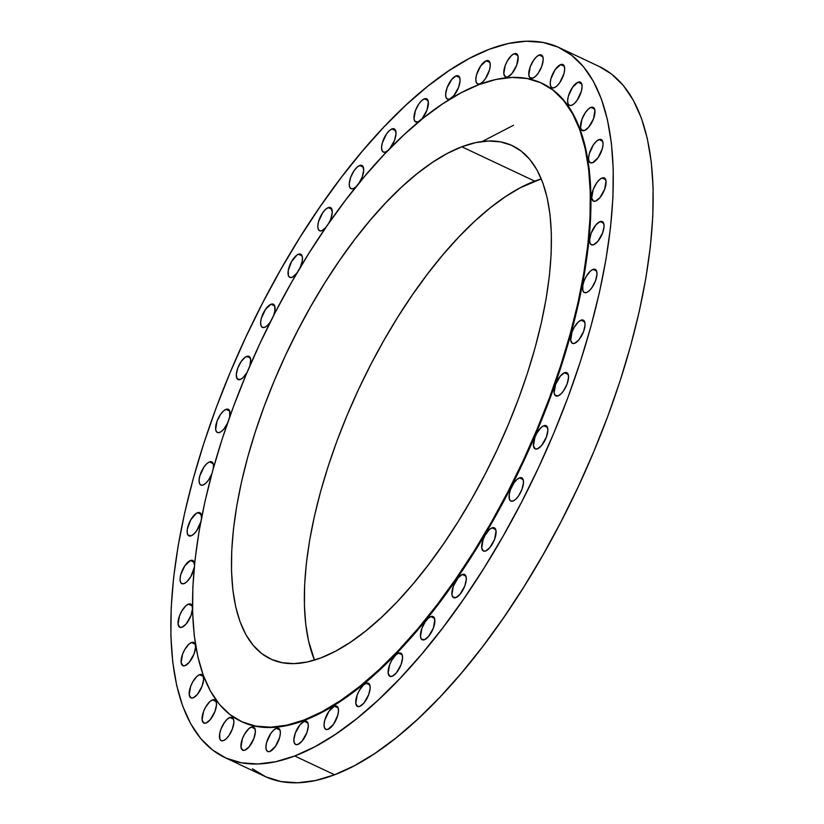 <?xml version="1.0" encoding="UTF-8"?>
<svg xmlns="http://www.w3.org/2000/svg" width="824" height="824" viewBox="0 0 824 824"><rect width="100%" height="100%" fill="white"/><g stroke="black" fill="none" stroke-linecap="round" stroke-linejoin="round"><path stroke-width="1.24" d="M519.46 477.868A12.823 5.243 115.2 0 1 521.746 477.817A12.823 5.243 115.2 0 1 522.004 489.291A12.823 5.243 115.2 0 1 513.095 500.971L515.824 499.148L518.615 495.832L522.025 489.24L523.498 482.709L523.116 479.496L521.705 477.796L519.46 477.868L516.73 479.692L513.929 482.998L510.519 489.6L509.284 494.101L509.428 499.344L510.849 501.043L513.095 500.971A12.823 5.243 115.2 0 1 510.808 501.023A12.823 5.243 115.2 0 1 510.54 489.549A12.823 5.243 115.2 0 1 519.46 477.868L523.158 479.609L519.46 477.868M543.799 425.73A12.823 5.243 115.2 0 1 546.085 425.678A12.823 5.243 115.2 0 1 546.353 437.163A12.823 5.243 115.2 0 1 537.433 448.833L541.584 445.516L546.374 437.101L547.836 430.571L547.466 427.357L546.044 425.658L543.799 425.73L541.069 427.553L536.98 432.93L534.869 437.462L533.447 445.763L535.188 448.905L537.433 448.833A12.823 5.243 115.2 0 1 535.147 448.884A12.823 5.243 115.2 0 1 534.889 437.41A12.823 5.243 115.2 0 1 543.799 425.73L547.507 427.471L543.799 425.73M564.481 372.736A12.823 5.243 115.2 0 1 566.768 372.685A12.823 5.243 115.2 0 1 567.036 384.169A12.823 5.243 115.2 0 1 558.126 395.85L560.856 394.016L563.647 390.71L567.056 384.118L568.529 377.577L568.148 374.374L566.727 372.675L564.481 372.736L560.341 376.063L555.551 384.468L554.13 392.77L555.046 395.273L558.126 395.85A12.823 5.243 115.2 0 1 555.84 395.891A12.823 5.243 115.2 0 1 555.572 384.417A12.823 5.243 115.2 0 1 564.481 372.736L568.189 374.487L564.481 372.736M581.002 320.196A12.823 5.243 115.2 0 1 583.289 320.155A12.823 5.243 115.2 0 1 583.557 331.629A12.823 5.243 115.2 0 1 574.637 343.309L578.788 339.982L583.577 331.578L585.04 325.047L584.669 321.834L583.248 320.134L581.002 320.196L578.273 322.029L574.184 327.396L572.072 331.928L570.651 340.23L572.392 343.371L574.637 343.309A12.823 5.243 115.2 0 1 572.35 343.361A12.823 5.243 115.2 0 1 572.093 331.876A12.823 5.243 115.2 0 1 581.002 320.196L584.71 321.947L581.002 320.196M592.95 269.407A12.823 5.243 115.2 0 1 595.237 269.355A12.823 5.243 115.2 0 1 595.505 280.829A12.823 5.243 115.2 0 1 586.585 292.51L589.314 290.687L592.116 287.38L595.515 280.778L596.988 274.248L596.607 271.034L595.196 269.335L592.95 269.407L590.221 271.23L586.132 276.596L584.01 281.139L582.774 285.64L582.918 290.882L584.34 292.582L586.585 292.51A12.823 5.243 115.2 0 1 584.298 292.561A12.823 5.243 115.2 0 1 584.031 281.087A12.823 5.243 115.2 0 1 592.95 269.407L596.648 271.147L592.95 269.407M593.661 244.707L597.812 241.391L602.591 232.986L604.064 226.446L603.683 223.242L602.272 221.532A12.823 5.243 115.2 0 1 602.581 233.037A12.823 5.243 115.2 0 1 593.661 244.707L593.661 244.707A12.823 5.243 115.2 0 1 591.375 244.759A12.823 5.243 115.2 0 1 591.107 233.285A12.823 5.243 115.2 0 1 600.026 221.605A12.823 5.243 115.2 0 1 602.313 221.553L600.026 221.605L595.876 224.931L591.086 233.336L589.624 239.866L589.994 243.08L591.416 244.78L593.661 244.707M603.724 223.356L600.026 221.605L603.724 223.356M602.056 177.984A12.823 5.243 115.2 0 1 604.342 177.933A12.823 5.243 115.2 0 1 604.61 189.407A12.823 5.243 115.2 0 1 595.69 201.087L599.841 197.76L604.631 189.355L606.052 181.053L604.301 177.912L602.056 177.984L599.326 179.807L596.535 183.113L593.125 189.705L591.704 198.007L593.455 201.159L595.69 201.087A12.823 5.243 115.2 0 1 593.414 201.138A12.823 5.243 115.2 0 1 593.146 189.654A12.823 5.243 115.2 0 1 602.056 177.984L605.764 179.725L602.056 177.984M592.641 162.709L598.162 157.569L602.313 148.67L603.044 144.437L602.663 141.234L601.242 139.534L598.996 139.596A12.823 5.243 115.2 0 1 601.283 139.544A12.823 5.243 115.2 0 1 601.551 151.029A12.823 5.243 115.2 0 1 592.641 162.709L592.641 162.709A12.823 5.243 115.2 0 1 590.355 162.75A12.823 5.243 115.2 0 1 590.087 151.276A12.823 5.243 115.2 0 1 598.996 139.596L596.267 141.429L593.476 144.736L589.325 153.635L588.594 157.858L588.975 161.071L590.396 162.771L592.641 162.709M602.704 141.347L598.996 139.596L602.704 141.347M590.921 107.408A12.823 5.243 115.2 0 1 593.208 107.357A12.823 5.243 115.2 0 1 593.476 118.841A12.823 5.243 115.2 0 1 584.556 130.511L588.707 127.195L593.496 118.79L594.918 110.488L593.167 107.336L590.921 107.408L588.192 109.242L585.401 112.548L581.991 119.14L580.57 127.442L581.486 129.945L584.556 130.511A12.823 5.243 115.2 0 1 582.28 130.563A12.823 5.243 115.2 0 1 582.012 119.089A12.823 5.243 115.2 0 1 590.921 107.408L594.629 109.159L590.921 107.408M571.671 105.307L574.4 103.484L577.191 100.178L581.342 91.279L582.074 87.045L581.692 83.832L580.271 82.132L578.036 82.204A12.823 5.243 115.2 0 1 580.312 82.153A12.823 5.243 115.2 0 1 580.58 93.637A12.823 5.243 115.2 0 1 571.671 105.307L571.671 105.307A12.823 5.243 115.2 0 1 569.384 105.359A12.823 5.243 115.2 0 1 569.116 93.885A12.823 5.243 115.2 0 1 578.036 82.204L572.505 87.344L568.354 96.233L567.633 100.466L568.004 103.68L569.425 105.379L571.671 105.307M581.734 83.945L578.036 82.204L581.734 83.945M554.274 87.715L557.003 85.881L559.795 82.575L563.956 73.676L564.677 69.443L564.296 66.239L562.885 64.54L560.639 64.602A12.823 5.243 115.2 0 1 562.926 64.55A12.823 5.243 115.2 0 1 563.183 76.035A12.823 5.243 115.2 0 1 554.274 87.715L554.274 87.715A12.823 5.243 115.2 0 1 551.987 87.756A12.823 5.243 115.2 0 1 551.72 76.282A12.823 5.243 115.2 0 1 560.639 64.602L555.108 69.741L550.957 78.641L550.236 82.874L550.607 86.077L552.029 87.777L554.274 87.715M564.337 66.353L560.639 64.602L564.337 66.353M539.174 55.043A12.823 5.243 115.2 0 1 541.45 54.992A12.823 5.243 115.2 0 1 541.718 66.466A12.823 5.243 115.2 0 1 532.809 78.146L535.538 76.323L538.329 73.017L541.739 66.414L543.212 59.884L542.831 56.671L541.409 54.971L539.174 55.043L536.445 56.866L533.643 60.183L530.234 66.775L528.812 75.077L529.729 77.58L532.809 78.146A12.823 5.243 115.2 0 1 530.522 78.198A12.823 5.243 115.2 0 1 530.254 66.723A12.823 5.243 115.2 0 1 539.174 55.043L542.872 56.784L539.174 55.043M514.155 53.756A12.823 5.243 115.2 0 1 516.442 53.704A12.823 5.243 115.2 0 1 516.71 65.178A12.823 5.243 115.2 0 1 507.79 76.859L511.941 73.542L516.73 65.127L518.152 56.825L516.401 53.684L514.155 53.756L511.426 55.579L507.337 60.945L505.225 65.487L503.804 73.789L505.545 76.931L507.79 76.859A12.823 5.243 115.2 0 1 505.503 76.91A12.823 5.243 115.2 0 1 505.246 65.436A12.823 5.243 115.2 0 1 514.155 53.756L517.863 55.496L514.155 53.756M479.856 83.883L482.586 82.05L485.377 78.744L489.538 69.844L490.259 65.611L489.878 62.408L488.467 60.708L486.222 60.77A12.823 5.243 115.2 0 1 488.508 60.719A12.823 5.243 115.2 0 1 488.766 72.203A12.823 5.243 115.2 0 1 479.856 83.883L479.856 83.883A12.823 5.243 115.2 0 1 477.57 83.924A12.823 5.243 115.2 0 1 477.302 72.45A12.823 5.243 115.2 0 1 486.222 60.77L480.691 65.91L476.54 74.799L475.819 79.032L476.19 82.245L477.611 83.945L479.856 83.883M489.919 62.521L486.222 60.77L489.919 62.521M456.043 75.921A12.823 5.243 115.2 0 1 458.329 75.87A12.823 5.243 115.2 0 1 458.587 87.354A12.823 5.243 115.2 0 1 449.677 99.024L453.818 95.708L458.608 87.303L460.08 80.762L459.699 77.549L458.288 75.849L456.043 75.921L451.892 79.248L447.102 87.653L445.64 94.183L446.011 97.397L447.432 99.096L449.677 99.024A12.823 5.243 115.2 0 1 447.391 99.076A12.823 5.243 115.2 0 1 447.123 87.602A12.823 5.243 115.2 0 1 456.043 75.921L459.741 77.662L456.043 75.921M424.36 98.829A12.823 5.243 115.2 0 1 426.647 98.777A12.823 5.243 115.2 0 1 426.914 110.261A12.823 5.243 115.2 0 1 417.995 121.942L422.146 118.615L426.935 110.21L428.356 101.908L426.605 98.767L424.36 98.829L421.631 100.662L418.839 103.968L415.43 110.56L414.009 118.862L414.925 121.365L417.995 121.942A12.823 5.243 115.2 0 1 415.718 121.983A12.823 5.243 115.2 0 1 415.451 110.509A12.823 5.243 115.2 0 1 424.36 98.829L428.068 100.58L424.36 98.829M387.764 150.71A12.823 5.243 115.2 0 1 385.601 152.038L388.331 150.215M389.752 148.722L394.542 140.317L396.014 133.776L395.046 129.502L391.966 128.935L395.674 130.676L391.966 128.935A12.823 5.243 115.2 0 1 394.253 128.884A12.823 5.243 115.2 0 1 395.602 136.753A12.823 5.243 115.2 0 1 389.999 148.423M353.29 188.603L356.133 186.667A12.823 5.243 115.2 0 1 353.29 188.603L353.29 188.603A12.823 5.243 115.2 0 1 351.003 188.655L353.29 188.603M358.821 183.464L362.23 176.872L363.693 170.341L362.735 166.067L359.655 165.49L363.363 167.241L359.655 165.49A12.823 5.243 115.2 0 1 361.942 165.449A12.823 5.243 115.2 0 1 359.213 182.877M328.673 223.52L330.795 218.988L332.257 212.448L331.299 208.173L328.22 207.607L331.928 209.347L328.22 207.607A12.823 5.243 115.2 0 1 330.506 207.555A12.823 5.243 115.2 0 1 329.023 222.882M325.562 227.888A12.823 5.243 115.2 0 1 321.854 230.71L326.005 227.393M300.039 267.924L302.243 261.105L302.429 257.315L301.512 254.812L298.432 254.235L302.14 255.986L298.432 254.235L297.103 254.946L291.624 261.435L288.256 270.478L288.41 275.71L289.832 277.41L292.067 277.348L296.743 273.372A12.823 5.243 115.2 0 1 292.067 277.348L292.067 277.348A12.823 5.243 115.2 0 1 289.791 277.389A12.823 5.243 115.2 0 1 289.523 265.915A12.823 5.243 115.2 0 1 298.432 254.235A12.823 5.243 115.2 0 1 300.719 254.183A12.823 5.243 115.2 0 1 300.266 267.429M273.599 315.613L274.845 311.101L274.701 305.869L273.28 304.169L271.034 304.231L274.732 305.982L271.034 304.231A12.823 5.243 115.2 0 1 273.321 304.19A12.823 5.243 115.2 0 1 273.661 315.448M270.365 321.957A12.823 5.243 115.2 0 1 264.669 327.344L267.398 325.511L270.365 321.957M247.056 372.427A12.823 5.243 115.2 0 1 240.33 379.483L243.059 377.649L247.138 372.283M246.685 356.37A12.823 5.243 115.2 0 1 248.972 356.318A12.823 5.243 115.2 0 1 249.919 365.743L250.681 359.449L248.93 356.308L245.356 357.08L241.164 361.509L237.755 368.101L236.282 374.632L237.25 378.906L240.33 379.483A12.823 5.243 115.2 0 1 238.043 379.524A12.823 5.243 115.2 0 1 237.775 368.05A12.823 5.243 115.2 0 1 246.685 356.37L250.393 358.121L246.685 356.37M227.383 423.505A12.823 5.243 115.2 0 1 219.637 432.466A12.823 5.243 115.2 0 1 217.351 432.518A12.823 5.243 115.2 0 1 217.093 421.043A12.823 5.243 115.2 0 1 226.003 409.363L229.711 411.104L226.003 409.363A12.823 5.243 115.2 0 1 228.289 409.312A12.823 5.243 115.2 0 1 229.659 417.068L229.669 410.991L228.248 409.291L226.003 409.363L223.273 411.186L220.482 414.503L217.073 421.095L215.651 429.397L216.568 431.9L218.432 432.734L220.966 431.766L223.788 429.149L227.609 423.052M213.292 468.774L213.478 464.973L212.561 462.47L209.481 461.904L213.189 463.644L209.481 461.904A12.823 5.243 115.2 0 1 211.768 461.852A12.823 5.243 115.2 0 1 213.395 468.156M211.809 473.913A12.823 5.243 115.2 0 1 203.126 485.006L205.845 483.183L208.647 479.867L212.056 473.275M200.685 522.385A12.823 5.243 115.2 0 1 191.178 535.806A12.823 5.243 115.2 0 1 188.892 535.857A12.823 5.243 115.2 0 1 188.624 524.373A12.823 5.243 115.2 0 1 197.544 512.693L201.241 514.444L197.544 512.693A12.823 5.243 115.2 0 1 199.83 512.652A12.823 5.243 115.2 0 1 201.571 517.75L200.613 513.27L198.749 512.435L196.215 513.404L190.725 519.893L187.367 528.936L187.192 532.726L188.099 535.229L191.178 535.806L193.908 533.973L196.699 530.666L200.86 521.767M194.505 565.336L193.537 561.062L190.468 560.495L194.165 562.246L190.468 560.495A12.823 5.243 115.2 0 1 192.754 560.444A12.823 5.243 115.2 0 1 194.516 564.677M194.227 567.633A12.823 5.243 115.2 0 1 184.102 583.598L186.832 581.775L190.921 576.409L194.279 567.365M188.428 604.126A12.823 5.243 115.2 0 1 190.715 604.074A12.823 5.243 115.2 0 1 190.983 615.549A12.823 5.243 115.2 0 1 182.063 627.229L186.214 623.902L191.003 615.497L192.466 608.967L192.095 605.753L190.674 604.054L188.428 604.126L185.699 605.949L181.61 611.315L179.498 615.858L178.077 624.159L179.817 627.301L182.063 627.229A12.823 5.243 115.2 0 1 179.776 627.28A12.823 5.243 115.2 0 1 179.519 615.806A12.823 5.243 115.2 0 1 188.428 604.126L192.136 605.867L188.428 604.126M191.487 642.504A12.823 5.243 115.2 0 1 193.774 642.452A12.823 5.243 115.2 0 1 194.042 653.937A12.823 5.243 115.2 0 1 185.122 665.607L189.273 662.29L194.062 653.875L195.525 647.345L195.154 644.131L193.733 642.432L191.487 642.504L188.758 644.327L184.669 649.703L182.557 654.235L181.136 662.537L182.877 665.679L185.122 665.607A12.823 5.243 115.2 0 1 182.835 665.658A12.823 5.243 115.2 0 1 182.578 654.184A12.823 5.243 115.2 0 1 191.487 642.504L195.195 644.244L191.487 642.504M199.562 674.691A12.823 5.243 115.2 0 1 201.849 674.64A12.823 5.243 115.2 0 1 202.117 686.124A12.823 5.243 115.2 0 1 193.197 697.794L197.348 694.477L202.138 686.073L203.6 679.532L203.229 676.329L201.808 674.619L199.562 674.691L196.833 676.525L192.744 681.891L190.632 686.423L189.211 694.725L190.952 697.866L193.197 697.794A12.823 5.243 115.2 0 1 190.911 697.846A12.823 5.243 115.2 0 1 190.653 686.371A12.823 5.243 115.2 0 1 199.562 674.691L203.27 676.442L199.562 674.691M212.458 699.895A12.823 5.243 115.2 0 1 214.745 699.844A12.823 5.243 115.2 0 1 215.013 711.328A12.823 5.243 115.2 0 1 206.093 723.009L210.244 719.682L215.033 711.277L216.496 704.736L216.125 701.533L214.703 699.834L212.458 699.895L209.729 701.729L205.639 707.095L203.528 711.627L202.107 719.929L203.847 723.07L206.093 723.009A12.823 5.243 115.2 0 1 203.806 723.05A12.823 5.243 115.2 0 1 203.549 711.576A12.823 5.243 115.2 0 1 212.458 699.895L216.166 701.646L212.458 699.895M229.855 717.498A12.823 5.243 115.2 0 1 232.141 717.447A12.823 5.243 115.2 0 1 232.409 728.921A12.823 5.243 115.2 0 1 223.489 740.601L226.219 738.778L229.02 735.471L232.419 728.869L233.892 722.339L233.511 719.125L232.1 717.426L229.855 717.498L227.125 719.321L224.324 722.638L220.914 729.23L219.678 733.731L219.823 738.974L221.244 740.673L223.489 740.601A12.823 5.243 115.2 0 1 221.203 740.652A12.823 5.243 115.2 0 1 220.935 729.178A12.823 5.243 115.2 0 1 229.855 717.498L233.553 719.239L229.855 717.498M251.32 727.056A12.823 5.243 115.2 0 1 253.607 727.005A12.823 5.243 115.2 0 1 253.874 738.489A12.823 5.243 115.2 0 1 244.955 750.17L249.106 746.843L253.895 738.438L255.358 731.897L254.987 728.694L253.565 726.995L251.32 727.056L248.59 728.89L244.501 734.256L242.39 738.788L240.969 747.09L242.709 750.231L244.955 750.17A12.823 5.243 115.2 0 1 242.668 750.211A12.823 5.243 115.2 0 1 242.411 738.737A12.823 5.243 115.2 0 1 251.32 727.056L255.028 728.807L251.32 727.056M492.052 527.865A12.823 5.243 115.2 0 1 494.338 527.813A12.823 5.243 115.2 0 1 494.606 539.298A12.823 5.243 115.2 0 1 485.686 550.968L489.837 547.651L494.627 539.246L496.048 530.934L494.297 527.793L492.052 527.865L489.322 529.688L485.233 535.064L483.122 539.596L481.7 547.898L483.441 551.04L485.686 550.968A12.823 5.243 115.2 0 1 483.4 551.019A12.823 5.243 115.2 0 1 483.142 539.545A12.823 5.243 115.2 0 1 492.052 527.865L495.76 529.605L492.052 527.865M462.264 574.493A12.823 5.243 115.2 0 1 464.551 574.441A12.823 5.243 115.2 0 1 464.818 585.926A12.823 5.243 115.2 0 1 455.909 597.596L460.049 594.279L464.839 585.874L466.312 579.334L465.931 576.13L464.509 574.421L462.264 574.493L458.123 577.82L453.334 586.225L451.913 594.526L452.829 597.029L455.909 597.596A12.823 5.243 115.2 0 1 453.622 597.647A12.823 5.243 115.2 0 1 453.354 586.173A12.823 5.243 115.2 0 1 462.264 574.493L465.972 576.244L462.264 574.493M430.828 616.61A12.823 5.243 115.2 0 1 433.115 616.558A12.823 5.243 115.2 0 1 433.383 628.032A12.823 5.243 115.2 0 1 424.463 639.712L428.614 636.386L433.403 627.981L434.825 619.679L433.074 616.537L430.828 616.61L428.099 618.433L425.308 621.739L421.898 628.341L420.477 636.643L421.394 639.146L424.463 639.712A12.823 5.243 115.2 0 1 422.187 639.764A12.823 5.243 115.2 0 1 421.919 628.29A12.823 5.243 115.2 0 1 430.828 616.61L434.536 618.35L430.828 616.61M398.517 653.164A12.823 5.243 115.2 0 1 400.804 653.113A12.823 5.243 115.2 0 1 401.072 664.597A12.823 5.243 115.2 0 1 392.152 676.277L396.303 672.951L401.092 664.546L402.555 658.005L402.184 654.802L400.763 653.102L398.517 653.164L395.788 654.998L391.699 660.364L389.587 664.896L388.166 673.198L389.906 676.339L392.152 676.277A12.823 5.243 115.2 0 1 389.865 676.319A12.823 5.243 115.2 0 1 389.608 664.844A12.823 5.243 115.2 0 1 398.517 653.164L402.225 654.915L398.517 653.164M366.124 683.271A12.823 5.243 115.2 0 1 368.41 683.22A12.823 5.243 115.2 0 1 368.678 694.694A12.823 5.243 115.2 0 1 359.758 706.374L363.909 703.057L368.699 694.642L370.161 688.112L369.791 684.899L368.369 683.199L366.124 683.271L363.394 685.094L359.305 690.471L357.194 695.003L355.772 703.305L357.513 706.446L359.758 706.374A12.823 5.243 115.2 0 1 357.472 706.426A12.823 5.243 115.2 0 1 357.214 694.951A12.823 5.243 115.2 0 1 366.124 683.271L369.832 685.012L366.124 683.271M328.086 729.291L333.617 724.152L337.768 715.253L338.489 711.019L338.118 707.816L336.697 706.116L334.451 706.178A12.823 5.243 115.2 0 1 336.738 706.127A12.823 5.243 115.2 0 1 337.006 717.611A12.823 5.243 115.2 0 1 328.086 729.291L328.086 729.291A12.823 5.243 115.2 0 1 325.799 729.333A12.823 5.243 115.2 0 1 325.531 717.859A12.823 5.243 115.2 0 1 334.451 706.178L328.92 711.318L324.769 720.207L324.048 724.44L324.419 727.654L325.841 729.353L328.086 729.291M338.149 707.929L334.451 706.178L338.149 707.929M269.963 751.457L275.494 746.317L279.645 737.418L280.366 733.185L279.995 729.982L278.574 728.282L276.328 728.344A12.823 5.243 115.2 0 1 278.615 728.303A12.823 5.243 115.2 0 1 278.883 739.777A12.823 5.243 115.2 0 1 269.963 751.457L269.963 751.457A12.823 5.243 115.2 0 1 267.687 751.498A12.823 5.243 115.2 0 1 267.419 740.024A12.823 5.243 115.2 0 1 276.328 728.344L273.599 730.177L270.808 733.484L266.657 742.383L265.925 746.616L266.307 749.819L267.728 751.519L269.963 751.457M280.036 730.095L276.328 728.344L280.036 730.095M304.272 721.33A12.823 5.243 115.2 0 1 306.559 721.278A12.823 5.243 115.2 0 1 306.827 732.763A12.823 5.243 115.2 0 1 297.907 744.433L302.058 741.116L306.837 732.711L308.31 726.171L307.929 722.957L306.518 721.258L304.272 721.33L300.121 724.656L295.332 733.061L293.869 739.591L294.24 742.805L295.662 744.505L297.907 744.433A12.823 5.243 115.2 0 1 295.62 744.484A12.823 5.243 115.2 0 1 295.353 733.01A12.823 5.243 115.2 0 1 304.272 721.33L307.97 723.07L304.272 721.33M489.404 49.224L508.418 43.487L526.309 41.221L542.903 42.426L558.054 47.112L571.599 55.208L583.423 66.662L593.393 81.339L601.438 99.117L607.453 119.82L611.398 143.242L613.231 169.167L612.943 197.338L610.512 227.476L605.99 259.313L599.398 292.52L590.818 326.798L580.323 361.798L568.014 397.199L554.006 432.641L538.443 467.805L521.468 502.331L503.248 535.899L483.956 568.189L463.778 598.883L442.91 627.682L421.548 654.318L399.908 678.523L378.195 700.081L356.607 718.765L335.368 734.411L314.675 746.853L294.724 755.989A392.348 160.206 115.2 0 1 224.808 757.514A392.348 160.206 115.2 0 1 216.702 406.438A392.348 160.206 115.2 0 1 489.404 49.224A392.348 160.206 115.2 0 1 559.321 47.689A392.348 160.206 115.2 0 1 567.417 398.775A392.348 160.206 115.2 0 1 294.724 755.989L275.71 761.716L257.819 763.992L241.216 762.777L226.075 758.101L212.53 749.995L200.706 738.551L190.735 723.863L182.691 706.086L176.676 685.393L172.731 661.971L170.887 636.046L171.186 607.875L173.607 577.727L178.138 545.9L184.72 512.683L193.31 478.414L203.806 443.405L216.115 408.014L230.123 372.561L245.686 337.407L262.66 302.872L280.881 269.304L300.173 237.024L320.351 206.33L341.218 177.52L362.57 150.895L384.211 126.68L405.933 105.132L427.512 86.438L448.761 70.802L469.453 58.349L489.404 49.224M224.808 757.514L264.679 776.311A392.348 160.206 -64.8 0 0 334.596 774.776L294.724 755.989L334.596 774.776A392.348 160.206 -64.8 0 0 607.298 417.562A392.348 160.206 -64.8 0 0 599.192 66.486L559.321 47.689M478.95 84.604L496.048 79.454L512.126 77.415L527.051 78.496L540.668 82.709L552.852 89.991L563.472 100.281L572.443 113.485L579.674 129.471L585.081 148.073L588.635 169.136L590.283 192.435L590.015 217.763L587.842 244.862L583.763 273.486L577.851 303.345L570.126 334.153L560.691 365.629L549.618 397.446L537.032 429.314L523.034 460.925L507.78 491.969L491.392 522.148L474.047 551.174L455.909 578.767L437.153 604.661L417.953 628.609L398.497 650.373L378.968 669.747L359.563 686.557L340.466 700.616L321.865 711.812L303.932 720.021A352.734 144.035 115.2 0 1 241.072 721.391A352.734 144.035 115.2 0 1 233.789 405.758A352.734 144.035 115.2 0 1 478.95 84.604A352.734 144.035 115.2 0 1 541.811 83.234A352.734 144.035 115.2 0 1 549.093 398.868A352.734 144.035 115.2 0 1 303.932 720.021L286.834 725.171L270.746 727.211L255.831 726.119L242.205 721.917L230.03 714.635L219.4 704.335L210.439 691.14L203.209 675.155L197.791 656.543L194.248 635.489L192.6 612.181L192.868 586.853L195.041 559.754L199.109 531.14L205.032 501.28L212.747 470.463L222.192 438.996L233.254 407.169L245.851 375.301L259.838 343.69L275.103 312.646L291.48 282.467L308.825 253.442L326.963 225.848L345.73 199.954L364.929 176.006L384.386 154.243L403.904 134.868L423.309 118.069L442.406 104.009L461.018 92.813L478.95 84.604M241.072 721.391L241.69 721.68A352.734 144.035 -64.8 0 0 304.55 720.31L303.932 720.021L304.55 720.31A352.734 144.035 -64.8 0 0 549.721 399.156A352.734 144.035 -64.8 0 0 542.439 83.523L541.811 83.234M541.275 178.88A283.703 115.844 -64.8 0 0 534.714 181.136L461.821 146.785A283.703 115.844 115.2 0 1 512.384 145.683A283.703 115.844 115.2 0 1 518.234 399.537A283.703 115.844 115.2 0 1 321.061 657.83A283.703 115.844 115.2 0 1 270.499 658.942A283.703 115.844 115.2 0 1 264.638 405.078A283.703 115.844 115.2 0 1 461.821 146.785L534.714 181.136A283.703 115.844 -64.8 0 0 356.782 393.223A283.703 115.844 -64.8 0 0 314.5 660.096L308.588 641.144L305.735 624.201L304.406 605.455L304.623 585.091L306.373 563.297L309.649 540.276L314.418 516.257L320.618 491.475L328.209 466.168L337.109 440.572L347.244 414.946L358.492 389.525L370.769 364.548L383.943 340.281L397.889 316.931L412.484 294.745L427.574 273.918L443.013 254.657L458.659 237.147L474.367 221.563L489.971 208.05L505.328 196.74L520.294 187.738L541.275 178.88M321.061 657.83L335.481 651.228L350.447 642.236L365.804 630.916L381.409 617.413L397.117 601.819L412.762 584.319L428.202 565.058L443.291 544.231L457.887 522.045L471.833 498.695L485.006 474.418L497.284 449.451L508.532 424.03L518.667 398.404L527.566 372.808L535.157 347.491L541.358 322.709L546.127 298.7L549.402 275.679L551.153 253.885L551.359 233.511L550.041 214.776L547.188 197.832L542.831 182.866L537.021 170.012L529.801 159.393L521.262 151.122L511.467 145.261L500.508 141.872L488.508 141.007L475.572 142.645L461.821 146.785L447.401 153.388L432.435 162.39L417.078 173.699L401.463 187.213L385.766 202.797L370.12 220.307L354.67 239.557L339.591 260.384L324.996 282.581L311.05 305.931L297.876 330.197L285.598 355.165L274.341 380.585L264.216 406.222L255.316 431.817L247.725 457.124L241.514 481.906L236.756 505.926L233.48 528.936L231.729 550.741L231.513 571.104L232.842 589.85L235.695 606.783L240.052 621.749L245.861 634.604L253.071 645.223L261.62 653.504L271.415 659.365L282.364 662.743L294.374 663.619L307.311 661.981L321.061 657.83M391.966 128.935L389.237 130.769L386.446 134.075L382.295 142.964L381.563 147.197L381.945 150.411L383.366 152.11L385.601 152.038A12.823 5.243 115.2 0 1 383.325 152.09A12.823 5.243 115.2 0 1 383.057 140.616A12.823 5.243 115.2 0 1 391.966 128.935M359.655 165.49L356.926 167.323L354.135 170.63L350.725 177.222L349.252 183.762L349.633 186.966L351.045 188.665A12.823 5.243 115.2 0 1 350.746 177.17A12.823 5.243 115.2 0 1 359.655 165.49M328.22 207.607L325.49 209.44L322.699 212.747L318.538 221.635L317.817 225.869L318.198 229.082L319.609 230.782L321.854 230.71A12.823 5.243 115.2 0 1 319.568 230.761A12.823 5.243 115.2 0 1 319.31 219.287A12.823 5.243 115.2 0 1 328.22 207.607M271.034 304.231L265.503 309.371L261.352 318.27L260.631 322.503L261.002 325.707L262.423 327.406L264.669 327.344A12.823 5.243 115.2 0 1 262.382 327.396A12.823 5.243 115.2 0 1 262.114 315.911A12.823 5.243 115.2 0 1 271.034 304.231M209.481 461.904L206.752 463.727L203.961 467.043L199.81 475.932L199.078 480.165L199.46 483.379L200.881 485.079L203.126 485.006A12.823 5.243 115.2 0 1 200.84 485.058A12.823 5.243 115.2 0 1 200.572 473.584A12.823 5.243 115.2 0 1 209.481 461.904M190.468 560.495L184.937 565.635L180.786 574.524L180.065 578.757L180.435 581.971L181.857 583.67L184.102 583.598A12.823 5.243 115.2 0 1 181.816 583.649A12.823 5.243 115.2 0 1 181.548 572.175A12.823 5.243 115.2 0 1 190.468 560.495M241.638 721.659L256.449 726.418L271.374 727.499L287.463 725.46L304.55 720.31L322.493 712.101L341.095 700.915L360.191 686.845L379.596 670.046L399.115 650.672L418.571 628.908L437.771 604.96L456.537 579.066L474.676 551.472L492.021 522.447L508.398 492.268L523.662 461.224L537.65 429.613L550.247 397.745L561.309 365.918L570.754 334.451L578.469 303.634L584.391 273.774L588.46 245.161L590.643 218.061L590.901 192.734L589.253 169.425L585.71 148.372L580.292 129.759L573.071 113.774L564.1 100.58L553.471 90.28L542.388 83.502M252.402 768.792L265.946 776.888L281.097 781.574L297.691 782.779L315.582 780.513L334.596 774.776L354.547 765.651L375.239 753.198L396.488 737.562L418.067 718.868L439.789 697.32L461.43 673.105L482.782 646.48L503.649 617.67L523.827 586.976L543.119 554.696L561.34 521.129L578.314 486.593L593.877 451.439L607.885 415.986L620.194 380.595L630.69 345.586L639.28 311.317L645.861 278.1L650.394 246.273L652.814 216.125L653.113 187.954L651.269 162.029L647.324 138.607L641.309 117.914L633.265 100.137L623.294 85.449L611.47 74.005L599.141 66.456M513.507 125.258L482.246 141.491"/></g></svg>
